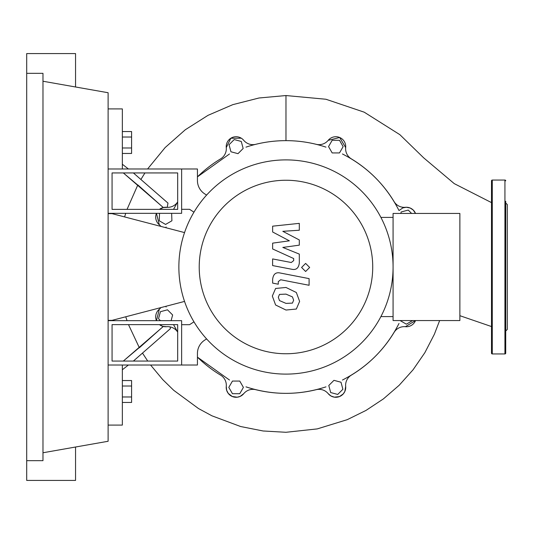 <?xml version="1.0" encoding="UTF-8"?>
<svg xmlns="http://www.w3.org/2000/svg" width="534" height="534" viewBox="0 0 534 534"><rect width="100%" height="100%" fill="white"/><g stroke="black" fill="none" stroke-linecap="round" stroke-linejoin="round"><path stroke-width="0.8" d="M112.067 324.625L177.675 324.625L177.675 361.064L112.067 361.064L112.067 324.625M108.115 320.674L181.633 320.674L181.633 365.016L108.115 365.016M184.544 301.416L112.067 320.353L108.115 320.353M108.115 213.647L112.067 213.647L184.544 232.584M337.728 394.439L330.673 392.55L328.784 385.501L333.95 380.335L340.999 382.224L342.888 389.279L337.728 394.439M412.622 320.554L406.361 324.171L400.099 320.554M400.8 213.446L401.194 211.971L408.25 210.082L411.614 213.446M339.49 140.288L343.142 146.61L339.49 152.938L332.188 152.938L328.537 146.61L332.188 140.288L339.49 140.288M234.212 139.561L241.268 141.45L243.157 148.499L237.997 153.665L230.942 151.776L229.053 144.721L234.212 139.561M171.641 213.326L171.908 220.782L165.58 224.434L159.259 220.782L159.526 213.326M160.447 320.674L158.531 318.758L160.42 311.702L167.476 309.813L172.636 314.98L171.107 320.674M232.457 393.712L228.806 387.39L232.457 381.062L239.753 381.062L243.404 387.39L239.753 393.712L232.457 393.712M133.387 172.936L167.983 203.1L167.222 207.392L163.304 207.519L159.466 209.375A9.879 9.879 0 0 1 166.541 207.299A11.855 11.855 0 0 0 177.675 201.892L173.523 209.375M229.507 153.966L197.44 176.847A126.358 126.358 0 0 1 220.602 158.865A11.855 11.855 0 0 0 226.269 147.571A9.879 9.879 0 0 1 243.738 140.335A11.855 11.855 0 0 0 255.733 144.313A126.358 126.358 0 0 1 316.208 144.313A11.855 11.855 0 0 0 328.203 140.335A9.879 9.879 0 0 1 345.672 147.571A11.855 11.855 0 0 0 351.339 158.865A126.358 126.358 0 0 1 394.105 201.632A11.855 11.855 0 0 0 405.399 207.299A9.879 9.879 0 0 1 415.525 213.446L413.216 210.016L410.132 208L406.307 207.252L402.903 207.88L399.005 210.536C386.282 185.572 367.425 166.715 342.441 153.966M159.312 309.233L156.462 320.674A9.879 9.879 0 0 1 159.306 309.233A11.855 11.855 0 0 0 160.961 307.577M160.961 226.423A11.855 11.855 0 0 0 159.306 224.767A9.879 9.879 0 0 1 156.462 213.326L159.312 224.774M405.386 326.701L415.525 320.554A9.879 9.879 0 0 1 405.399 326.701A11.855 11.855 0 0 0 394.105 332.368A126.358 126.358 0 0 1 351.339 375.135A11.855 11.855 0 0 0 345.672 386.429A9.879 9.879 0 0 1 328.203 393.665A11.855 11.855 0 0 0 316.208 389.686A126.358 126.358 0 0 1 255.733 389.686A11.855 11.855 0 0 0 243.738 393.665A9.879 9.879 0 0 1 226.269 386.429A11.855 11.855 0 0 0 220.602 375.135A126.358 126.358 0 0 1 197.44 357.153L229.507 380.034M173.523 324.625L177.675 332.101A11.855 11.855 0 0 0 166.541 326.701A9.879 9.879 0 0 1 159.466 324.625L162.716 326.321L166.541 326.701M199.215 267A86.755 86.755 0 0 0 285.97 353.755A86.755 86.755 0 0 0 372.725 267A86.755 86.755 0 0 0 285.97 180.245A86.755 86.755 0 0 0 199.215 267M178.863 267A107.107 107.107 0 0 0 285.97 374.107A107.107 107.107 0 0 0 393.077 267L393.077 320.554L459.874 320.554L459.874 213.446L393.077 213.446L393.077 267A107.107 107.107 0 0 0 285.97 159.893A107.107 107.107 0 0 0 178.863 267M380.902 217.398L393.077 217.398M380.902 316.602L393.077 316.602M204.615 340.185A15.806 15.806 0 0 0 197.44 353.428A15.806 15.806 0 0 1 204.615 340.185L206.585 338.903M193.955 321.822L189.537 324.705L181.633 324.705L181.633 365.016L197.44 365.016L197.44 353.428M193.955 212.178L189.537 209.295L181.633 209.295L181.633 168.984L197.44 168.984L197.44 180.572A15.806 15.806 0 0 0 204.615 193.815L206.585 195.097M292.452 303.105L293.627 300.208L292.452 296.911L285.997 294.121L279.496 294.394L278.314 297.238L279.496 300.589L285.997 303.385L292.452 303.105M296.343 292.498L285.997 287.466L275.604 288.467L272.327 296.07L275.604 305.001L285.997 310.04L296.343 309.032L299.621 301.376L296.343 292.498M309.093 278.621L280.263 273.021C275.824 272.013 273.281 274.116 272.634 279.322L272.634 283.107L278.267 284.201L278.267 281.645L280.67 279.756L309.093 285.276L309.093 278.621M301.583 267.454L305.622 271.486L309.66 267.454L305.622 263.416L301.583 267.454M272.634 231.99L289.375 240.821L272.634 243.144L272.634 248.964L293.68 258.543L293.687 260.612L291.284 262.508L272.614 258.923L272.614 265.578L291.724 269.243C296.17 270.231 298.7 268.121 299.327 262.908L299.307 254.091L282.82 247.429L299.307 245.153L299.307 239.953L282.82 231.322L299.307 230.227L299.307 223.359L272.634 226.169L272.634 231.99M112.067 209.375L177.675 209.375L177.675 172.936L112.067 172.936L112.067 209.375M108.115 213.326L181.633 213.326L181.633 168.984L108.115 168.984M122.346 153.458L131.591 153.458L131.591 131.551L122.346 131.551M122.346 147.978L131.591 147.978M122.346 137.024L131.591 137.024M122.346 386.022L131.591 386.022L131.591 380.542L122.346 380.542M122.346 402.449L131.591 402.449L131.591 386.022M122.346 396.976L131.591 396.976M351.339 158.865A126.358 126.358 0 0 1 394.105 201.632M328.203 140.342L339.671 137.505L345.672 147.578A9.879 9.879 0 0 0 328.203 140.335M245.974 147.144C258.957 142.825 272.287 140.662 285.97 140.642C299.654 140.662 312.984 142.825 325.974 147.144M226.269 147.578L230.848 138.246L241.288 138.199M242.837 139.381L243.738 140.342M399.005 323.464C386.269 348.442 367.412 367.299 342.441 380.034M325.974 386.856C299.307 395.514 272.64 395.514 245.974 386.856M166.114 307.003L165.88 306.289M165.88 227.711L166.114 226.997M345.672 386.416L344.857 391.429L343.269 393.898L339.484 396.568L334.337 397.156L330.96 395.981L328.203 393.665M243.744 393.658L240.12 396.415L237.203 397.209L232.21 396.468L228.232 393.364L226.636 390.221L226.269 386.422M123.341 361.064L163.304 326.481M108.115 425.091L122.346 425.091L122.346 365.016M122.346 369.762L128.407 365.016M133.387 361.064L170.413 328.63L170.066 326.888M128.5 324.625L139.361 347.767L163.23 326.461M123.307 361.064L139.267 347.607M163.257 207.532L137.832 184.918L127.045 209.375M127.059 320.674L125.75 316.782M124.602 216.917L125.717 213.326M147.591 168.984L165.146 147.558L185.291 129.755L208.033 115.331L232.811 104.651L259.003 97.996L285.97 95.546L285.97 140.642M141.063 179.197L144.941 172.936M439.642 320.554L434.369 334.251L424.857 352.68L413.069 369.782L399.178 385.268L383.412 398.891L366.01 410.419L347.26 419.664L317.256 428.902L285.97 432.286L263.122 430.985L240.634 426.526L211.958 415.826L198.461 408.523L173.73 390.321L162.71 379.574L150.575 365.016M147.731 361.064L142.752 353.488M163.304 207.519L123.341 172.936M137.752 185.064L123.307 172.936M128.407 168.984L122.346 164.238L122.346 108.909L108.115 108.909M122.346 168.984L122.346 164.238M491.494 202.606L454.24 183.623L423.682 157.844L399.859 134.668L364.208 112.18L325.94 99.251L285.97 95.546M491.494 353.161A0.788 0.788 0 0 0 492.281 353.949L492.281 180.051A0.788 0.788 0 0 0 491.494 180.839L491.494 353.161M505.718 180.839A0.788 0.788 0 0 0 504.93 180.051L504.93 353.949A0.788 0.788 0 0 0 505.718 353.161L505.718 201.271M505.718 339.838L505.718 353.161M505.718 331.027L507.3 329.445L507.3 204.555L505.718 202.973M505.718 301.336L505.718 287.112L505.718 301.336M505.718 267L505.718 246.888M26.7 73.338L42.98 73.338L42.98 460.662L26.7 460.662L26.7 53.574L75.548 53.574L75.548 86.982M75.548 447.018L75.548 480.426L26.7 480.426L26.7 460.662M42.98 81.241L108.115 92.729L108.115 441.271L42.98 452.759M459.874 315.694L491.494 326.548M504.93 353.949L492.281 353.949M504.93 180.051L492.281 180.051"/></g></svg>
